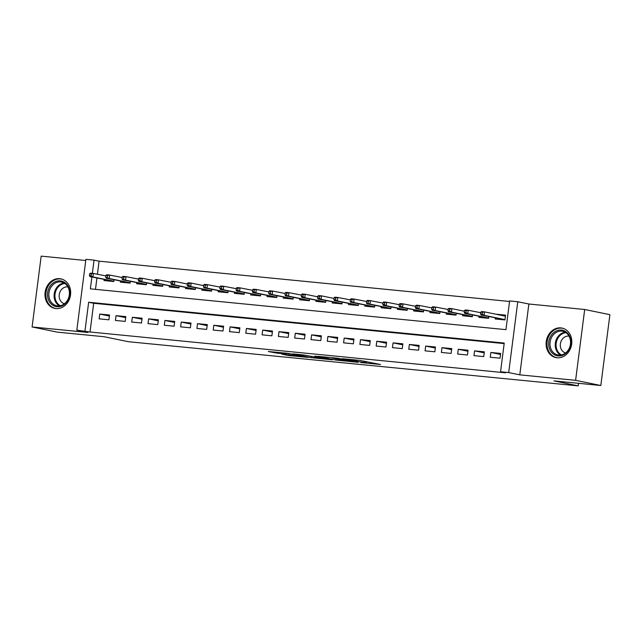<?xml version="1.0" encoding="UTF-8"?>
<svg xmlns="http://www.w3.org/2000/svg" width="642" height="642" viewBox="0 0 642 642"><rect width="100%" height="100%" fill="white"/><g stroke="black" fill="none" stroke-linecap="round" stroke-linejoin="round"><path stroke-width="0.96" d="M360.82 362.545L380.521 364.504L359.833 360.403L342.21 358.709L354.705 360.387L357.096 360.964L351.615 360.66L365.402 362.586L360.82 362.545M55.91 308.561A15.071 12.752 -78.4 0 0 70.435 295.537A15.071 12.752 -78.4 0 0 60.854 278.869A15.071 12.752 -78.4 0 0 59.738 278.692A15.071 12.752 -78.4 0 0 45.205 291.725A15.071 12.752 -78.4 0 0 54.795 308.393A15.071 12.752 -78.4 0 0 55.91 308.561M557.047 357.763A15.071 12.752 -78.4 0 0 571.573 344.738A15.071 12.752 -78.4 0 0 561.991 328.07A15.071 12.752 -78.4 0 0 560.875 327.901A15.071 12.752 -78.4 0 0 546.342 340.926A15.071 12.752 -78.4 0 0 555.932 357.594A15.071 12.752 -78.4 0 0 557.047 357.763M281.71 354.103L288.691 355.54L308.457 357.425L287.768 353.325L268.284 351.519L276.911 353.124L285.883 353.951L281.846 353.028L285.521 353.269L291.163 354.095L303.65 356.727L281.71 354.103M504.155 343.59L93.692 303.289L90.016 332.002L76.823 330.173L85.9 259.336L94.045 260.138L92.352 273.364M600.824 385.505L575.609 380.329L584.685 309.492L609.9 314.668L600.824 385.505L553.974 380.899L578.177 385.866L128.376 341.704L104.173 336.737L57.315 332.139L32.1 326.963L87.914 332.444L76.823 330.173M584.685 309.492L528.864 304.011L519.795 374.848L575.609 380.329M519.795 374.848L508.697 372.569L500.551 371.774L504.227 343.053L88.652 302.254L84.969 330.967M90.016 332.002L505.591 372.809L500.551 371.774M335.854 360.066L358.212 362.313L337.515 358.212L317.75 356.318L335.854 360.066L335.999 358.886M332.444 359.833L310.977 357.618L292.872 353.878L304.436 355.074L314.251 356.912L320.502 357.482L314.933 356.069L332.46 359.664M85.747 260.508L41.176 256.134L32.1 326.963M105.898 275.891L93.363 273.46L92.921 276.911L113.851 281.204M122.197 277.496L109.662 275.065L109.22 278.508L130.149 282.801M138.495 279.093L125.96 276.662L125.519 280.113L146.44 284.406M154.786 280.69L142.251 278.267L141.81 281.71L162.739 286.003M171.085 282.295L158.55 279.864L158.109 283.307L179.038 287.6M187.384 283.892L186.132 283.772L187.368 284.021M203.683 285.489L202.431 285.369L203.666 285.626M219.981 287.094L207.446 284.663L207.005 288.106L227.926 292.407M236.272 288.691L223.737 286.26L223.296 289.711L244.225 294.004M252.571 290.296L240.036 287.865L239.594 291.308L260.524 295.601M268.87 291.893L256.335 289.462L255.893 292.913L276.822 297.206M285.168 293.49L272.633 291.067L272.192 294.509L293.121 298.803M301.467 295.095L288.932 292.664L288.491 296.106L309.412 300.4M317.758 296.692L316.506 296.572L317.742 296.821M334.057 298.297L332.805 298.169L334.041 298.426M350.355 299.894L337.82 297.463L337.379 300.913L358.308 305.207M366.654 301.491L354.119 299.068L353.678 302.51L374.607 306.804M382.953 303.096L370.418 300.665L369.977 304.107L390.898 308.401M399.244 304.693L386.709 302.262L386.267 305.712L407.197 310.006M415.543 306.298L403.007 303.867L402.566 307.309L423.495 311.603M431.841 307.895L419.306 305.464L418.865 308.914L439.794 313.208M448.14 309.492L435.605 307.061L435.164 310.511L456.093 314.805M464.439 311.097L463.179 310.969L464.415 311.226M480.73 312.694L468.195 310.263L467.753 313.713L488.682 318.007M490.255 357.249L500.038 358.204L500.648 353.421L490.873 352.458L490.255 357.249M473.957 355.644L483.739 356.607L484.349 351.824L474.574 350.861L473.957 355.644M457.666 354.047L467.44 355.01L468.058 350.219L458.276 349.264L457.666 354.047M441.367 352.45L451.141 353.405L451.759 348.622L441.977 347.659L441.367 352.45M425.068 350.845L434.851 351.808L435.461 347.017L425.678 346.062L425.068 350.845M408.769 349.248L418.552 350.203L419.162 345.42L409.387 344.457L408.769 349.248M392.471 347.643L402.253 348.606L402.863 343.823L393.089 342.86L392.471 347.643M376.18 346.046L385.954 347.009L386.572 342.218L376.79 341.263L376.18 346.046M359.881 344.449L369.656 345.404L370.273 340.621L360.491 339.658L359.881 344.449M343.582 342.844L353.365 343.807L353.975 339.016L344.192 338.061L343.582 342.844M327.284 341.247L337.066 342.202L337.676 337.419L327.901 336.456L327.284 341.247M310.985 339.642L320.767 340.605L321.377 335.822L311.603 334.859L310.985 339.642M294.694 338.045L304.469 339.008L305.086 334.217L295.304 333.262L294.694 338.045M278.395 336.448L288.17 337.403L288.788 332.62L279.005 331.657L278.395 336.448M262.096 334.843L271.879 335.806L272.489 331.023L262.706 330.06L262.096 334.843M245.798 333.246L255.58 334.209L256.19 329.418L246.416 328.463L245.798 333.246M229.507 331.649L239.281 332.604L239.891 327.821L230.117 326.858L229.507 331.649M213.208 330.044L222.983 331.007L223.601 326.216L213.818 325.261L213.208 330.044M196.909 328.447L206.684 329.402L207.302 324.619L197.519 323.656L196.909 328.447M180.611 326.842L190.393 327.805L191.003 323.022L181.229 322.059L180.611 326.842M164.312 325.245L174.094 326.208L174.704 321.417L164.93 320.462L164.312 325.245M148.021 323.648L157.796 324.603L158.405 319.82L148.631 318.857L148.021 323.648M131.722 322.043L141.497 323.006L142.115 318.215L132.332 317.26L131.722 322.043M115.424 320.446L125.198 321.401L125.816 316.618L116.033 315.655L115.424 320.446M109.517 315.021L99.743 314.058L99.125 318.841L108.907 319.804L109.517 315.021M509.555 301.467L99.085 261.174L97.407 274.295M96.926 278.042L95.481 289.357M495.295 317.934L495.159 318.962L504.941 319.917L505.551 315.134L495.776 314.171L505.495 315.567M488.859 316.61L488.642 318.32L478.868 317.357L478.996 316.329M472.568 315.013L472.343 316.715L462.569 315.76L462.697 314.732M456.269 313.408L456.053 315.118L446.27 314.155L446.399 313.127M439.971 311.811L439.754 313.521L429.971 312.558L430.108 311.53M423.672 310.214L423.455 311.916L413.673 310.961L413.809 309.934M407.373 308.609L407.156 310.319L397.382 309.356L397.51 308.329M391.082 307.012L390.858 308.714L381.083 307.759L381.212 306.732M374.784 305.407L374.567 307.117L364.784 306.154L364.913 305.127M358.485 303.81L358.268 305.52L348.486 304.557L348.622 303.53M342.186 302.213L341.969 303.915L332.187 302.96L332.323 301.933M325.887 300.608L325.671 302.318L315.896 301.355L316.024 300.328M309.596 299.012L309.372 300.721L299.597 299.758L299.726 298.731M293.298 297.406L293.081 299.116L283.299 298.153L283.427 297.134M276.999 295.81L276.782 297.519L267 296.556L267.136 295.529M260.7 294.213L260.483 295.914L250.709 294.959L250.837 293.932M244.401 292.608L244.185 294.317L234.41 293.354L234.539 292.327M228.111 291.011L227.886 292.72L218.111 291.757L218.24 290.73M211.812 289.414L211.595 291.115L201.813 290.16L201.949 289.133M195.513 287.809L195.296 289.518L185.514 288.555L185.65 287.528M179.214 286.212L178.998 287.913L169.223 286.958L169.352 285.931M162.916 284.607L162.699 286.316L152.924 285.353L153.053 284.326M146.625 283.01L146.4 284.719L136.626 283.756L136.754 282.729M130.326 281.413L130.109 283.114L120.327 282.159L120.463 281.132M114.027 279.808L113.811 281.517L104.028 280.554L104.165 279.527M578.177 385.866L578.506 383.314M99.085 261.174L94.045 260.138M91.886 277.007L90.37 288.852L505.944 329.651L509.62 300.938L517.773 301.74L508.697 372.569M528.864 304.011L517.773 301.74M93.692 303.289L88.652 302.254M490.873 352.458L500.519 354.44M474.574 350.861L484.22 352.843M458.276 349.264L467.922 351.238M441.977 347.659L451.623 349.641M425.678 346.062L435.332 348.036M409.387 344.457L419.033 346.439M393.089 342.86L402.735 344.842M376.79 341.263L386.436 343.237M360.491 339.658L370.137 341.64M344.192 338.061L353.846 340.035M327.901 336.456L337.548 338.438M311.603 334.859L321.249 336.841M295.304 333.262L304.95 335.236M279.005 331.657L288.651 333.639M262.706 330.06L272.36 332.042M246.416 328.463L256.062 330.437M230.117 326.858L239.763 328.84M213.818 325.261L223.464 327.235M197.519 323.656L207.173 325.638M181.229 322.059L190.875 324.041M164.93 320.462L174.576 322.436M148.631 318.857L158.277 320.839M132.332 317.26L141.978 319.235M116.033 315.655L125.688 317.638M99.743 314.058L109.389 316.041M354.175 361.815L338.952 358.573L331.97 357.979L343.566 360.435L354.175 361.815M319.162 358.092L328.471 359.159L320.992 357.722L314.749 357.161L319.162 358.092M500.166 319.451L500.23 318.946M480.802 312.14L480.561 314.05L482.19 314.211L482.431 312.301L480.802 312.14L481.564 311.579L484.493 311.868L484.052 315.31L481.123 315.021L504.973 319.644M482.19 314.211L484.052 315.31L504.981 319.604M482.431 312.301L484.493 311.868L505.423 316.161M481.123 315.021L480.561 314.05M561.421 330.076A13.041 11.034 101.6 0 1 570.77 344.08A13.041 11.034 101.6 0 1 558.115 355.917A13.041 11.034 101.6 0 1 548.766 341.913A13.041 11.034 101.6 0 1 561.421 330.076M558.741 355.066A12.078 10.216 -78.4 0 0 570.377 344.626A12.078 10.216 -78.4 0 0 562.697 331.272A12.078 10.216 -78.4 0 0 561.806 331.136A12.078 10.216 -78.4 0 0 550.162 341.568A12.078 10.216 -78.4 0 0 557.842 354.93A12.078 10.216 -78.4 0 0 558.741 355.066M565.578 352.956A8.595 7.279 101.6 0 1 560.474 343.326A8.595 7.279 101.6 0 1 568.724 336.095A8.595 7.279 101.6 0 1 569.037 336.127M563.604 328.527A14.975 12.671 -78.4 0 0 562.777 328.327A14.975 12.671 -78.4 0 0 561.67 328.158A14.975 12.671 -78.4 0 0 547.233 341.103A14.975 12.671 -78.4 0 0 556.758 357.666A14.975 12.671 -78.4 0 0 557.593 357.803M68.983 288.266A13.041 11.034 101.6 0 1 62.699 305.528A13.041 11.034 101.6 0 1 48.278 299.316A13.041 11.034 101.6 0 1 54.562 282.063A13.041 11.034 101.6 0 1 68.983 288.266M49.546 299.012A12.078 10.216 -78.4 0 0 56.705 305.728A12.078 10.216 -78.4 0 0 66.896 301.178A12.078 10.216 -78.4 0 0 68.718 288.78A12.078 10.216 -78.4 0 0 61.56 282.071A12.078 10.216 -78.4 0 0 51.368 286.621A12.078 10.216 -78.4 0 0 49.546 299.012M64.449 303.754A8.595 7.279 101.6 0 1 59.674 299.052A8.595 7.279 101.6 0 1 60.862 290.385A8.595 7.279 101.6 0 1 67.9 286.926M62.467 279.326A14.975 12.671 -78.4 0 0 61.64 279.126A14.975 12.671 -78.4 0 0 49.001 284.767A14.975 12.671 -78.4 0 0 46.746 300.135A14.975 12.671 -78.4 0 0 55.621 308.465A14.975 12.671 -78.4 0 0 56.456 308.601M483.867 317.846L483.94 317.341M465.891 312.614L466.132 310.696L464.503 310.535L464.262 312.453L465.891 312.614L467.753 313.713L464.824 313.424L488.674 318.047M464.503 310.535L465.265 309.974L468.195 310.263L466.132 310.696M464.824 313.424L464.262 312.453M467.577 316.249L467.641 315.744M448.212 308.938L447.964 310.848L449.593 311.009L449.841 309.099L448.212 308.938L448.967 308.377L451.904 308.666L451.462 312.108L448.525 311.819L472.384 316.45M449.593 311.009L451.462 312.108L472.384 316.402M449.841 309.099L451.904 308.666L464.415 311.234M448.525 311.819L447.964 310.848M451.278 314.652L451.342 314.147M433.294 309.412L433.543 307.494L431.914 307.333L431.665 309.251L435.164 310.511L432.226 310.222L456.085 314.845M431.914 307.333L432.668 306.78L435.605 307.061L433.543 307.494M432.226 310.222L431.665 309.251M434.979 313.047L435.043 312.542M417.003 307.815L417.244 305.897L415.615 305.736L415.366 307.654L417.003 307.815L418.865 308.914L415.928 308.625L439.786 313.248M415.615 305.736L416.369 305.175L419.306 305.464L417.244 305.897M415.928 308.625L415.366 307.654M418.68 311.45L418.744 310.945M400.704 306.21L400.945 304.3L399.316 304.139L399.075 306.049L400.704 306.21L402.566 307.309L399.637 307.02L423.487 311.651M399.316 304.139L400.078 303.578L403.007 303.867L400.945 304.3M399.637 307.02L399.075 306.049M402.39 309.845L402.454 309.348M384.406 304.613L384.654 302.695L383.017 302.534L382.776 304.452L384.406 304.613L386.267 305.712L383.338 305.423L407.188 310.046M383.017 302.534L383.78 301.973L386.709 302.262L384.654 302.695M383.338 305.423L382.776 304.452M386.091 308.248L386.155 307.743M368.107 303.008L368.356 301.098L366.726 300.938L366.478 302.847L369.977 304.107L367.039 303.818L390.898 308.449M366.726 300.938L367.481 300.376L370.418 300.665L368.356 301.098M367.039 303.818L366.478 302.847M369.792 306.651L369.856 306.146M351.808 301.411L352.057 299.493L350.428 299.341L350.179 301.25L353.678 302.51L350.741 302.221L374.599 306.844M350.428 299.341L351.182 298.779L354.119 299.068L352.057 299.493M350.741 302.221L350.179 301.25M353.493 305.046L353.557 304.541M335.517 299.814L335.758 297.896L334.129 297.736L333.88 299.653L335.517 299.814L337.379 300.913L334.442 300.625L358.3 305.247M334.129 297.736L334.883 297.174L337.82 297.463L335.758 297.896M334.442 300.625L333.88 299.653M337.194 303.449L337.259 302.944M317.83 296.139L317.589 298.048L319.218 298.209L319.459 296.299L317.83 296.139L318.592 295.577L321.522 295.866L321.08 299.308L318.151 299.02L342.001 303.65M319.218 298.209L321.08 299.308L342.009 303.602M319.459 296.299L321.522 295.866L334.041 298.434M318.151 299.02L317.589 298.048M320.904 301.852L320.968 301.347M301.531 294.534L301.291 296.452L302.92 296.612L303.168 294.694L301.531 294.534L302.294 293.98L305.223 294.261L304.781 297.711L301.852 297.423L325.703 302.045M302.92 296.612L304.781 297.711L325.711 302.005M303.168 294.694L305.223 294.261L317.742 296.829M301.852 297.423L301.291 296.452M304.605 300.247L304.669 299.742M286.621 295.015L286.87 293.097L285.241 292.937L284.992 294.855L288.491 296.106L285.554 295.826L309.412 300.448M285.241 292.937L285.995 292.375L288.932 292.664L286.87 293.097M285.554 295.826L284.992 294.855M288.306 298.65L288.37 298.145M270.322 293.41L270.571 291.5L268.942 291.34L268.693 293.25L272.192 294.509L269.255 294.221L293.113 298.843M268.942 291.34L269.696 290.778L272.633 291.067L270.571 291.5M269.255 294.221L268.693 293.25M272.007 297.045L272.072 296.54M254.031 291.813L254.272 289.895L252.643 289.735L252.402 291.653L254.031 291.813L255.893 292.913L252.956 292.624L276.814 297.246M252.643 289.735L253.397 289.173L256.335 289.462L254.272 289.895M252.956 292.624L252.402 291.653M255.709 295.448L255.773 294.943M237.733 290.208L237.973 288.298L236.344 288.138L236.104 290.048L237.733 290.208L239.594 291.308L236.665 291.019L260.516 295.649M236.344 288.138L237.107 287.576L240.036 287.865L237.973 288.298M236.665 291.019L236.104 290.048M239.418 293.851L239.482 293.346M221.434 288.611L221.683 286.693L220.045 286.533L219.805 288.451L221.434 288.611L223.296 289.711L220.367 289.422L244.225 294.044M220.045 286.533L220.808 285.979L223.737 286.26L221.683 286.693M220.367 289.422L219.805 288.451M223.119 292.246L223.183 291.741M205.135 287.014L205.384 285.096L203.755 284.936L203.506 286.854L207.005 288.106L204.068 287.825L227.926 292.447M203.755 284.936L204.509 284.374L207.446 284.663L205.384 285.096M204.068 287.825L203.506 286.854M206.82 290.649L206.885 290.144M187.456 283.339L187.207 285.249L188.836 285.409L189.085 283.499L187.456 283.339L188.21 282.777L191.147 283.066L190.706 286.509L187.769 286.22L211.627 290.842M188.836 285.409L190.706 286.509L211.635 290.802M189.085 283.499L191.147 283.066L203.666 285.634M187.769 286.22L187.207 285.249M190.522 289.044L190.586 288.539M171.157 281.734L170.916 283.652L172.546 283.812L172.786 281.894L171.157 281.734L171.912 281.172L174.849 281.461L174.407 284.912L171.47 284.623L195.328 289.245M172.546 283.812L174.407 284.912L195.337 289.205M172.786 281.894L174.849 281.461L187.368 284.029M171.47 284.623L170.916 283.652M174.223 287.447L174.287 286.942M156.247 282.207L156.488 280.297L154.858 280.137L154.618 282.047L156.247 282.207L158.109 283.307L155.179 283.018L179.03 287.648M154.858 280.137L155.621 279.575L158.55 279.864L156.488 280.297M155.179 283.018L154.618 282.047M157.932 285.851L157.996 285.345M139.948 280.61L140.197 278.692L138.568 278.54L138.319 280.45L139.948 280.61L141.81 281.71L138.881 281.421L162.739 286.043M138.568 278.54L139.322 277.978L142.251 278.267L140.197 278.692M138.881 281.421L138.319 280.45M141.633 284.245L141.697 283.74M123.649 279.013L123.898 277.095L122.269 276.935L122.02 278.853L125.519 280.113L122.582 279.824L146.44 284.446M122.269 276.935L123.023 276.373L125.96 276.662L123.898 277.095M122.582 279.824L122.02 278.853M125.334 282.649L125.399 282.143M107.35 277.408L107.599 275.498L105.97 275.338L105.721 277.248L109.22 278.508L106.283 278.219L130.141 282.849M105.97 275.338L106.724 274.776L109.662 275.065L107.599 275.498M106.283 278.219L105.721 277.248M109.036 281.044L109.1 280.546M91.06 275.811L91.3 273.893L89.671 273.733L89.431 275.651L91.06 275.811L92.921 276.911L89.992 276.622L113.843 281.244M89.671 273.733L90.434 273.171L93.363 273.46L91.3 273.893M89.992 276.622L89.431 275.651M365.555 361.406L365.402 362.586M364.062 361.101L363.918 362.281M356.278 360.058L356.19 360.692M354.769 359.905L354.705 360.387M338.567 359.416L338.438 360.419M313.713 356.856L313.569 357.979M311.129 356.446L310.977 357.618M321.048 357.321L320.992 357.722M277.015 352.273L276.911 353.124M274.415 352.017L274.319 352.763M288.788 354.801L288.691 355.54M286.18 354.545L286.099 355.178M560.554 355.058A12.078 10.216 101.6 0 1 555.515 342.122A12.078 10.216 101.6 0 1 565.241 332.227M565.987 332.692A11.676 9.887 -78.4 0 0 556.341 342.29A11.676 9.887 -78.4 0 0 561.429 354.914M59.417 305.849A12.078 10.216 101.6 0 1 54.803 300.095A12.078 10.216 101.6 0 1 64.104 283.018M64.85 283.491A11.676 9.887 -78.4 0 0 55.613 300.031A11.676 9.887 -78.4 0 0 60.292 305.712M366.462 361.59L366.301 362.85M357.201 360.146L357.096 360.964M556.758 357.666L557.36 357.787M562.777 328.327L563.379 328.455M61.64 279.126L62.242 279.246M55.621 308.465L56.223 308.585"/></g></svg>
